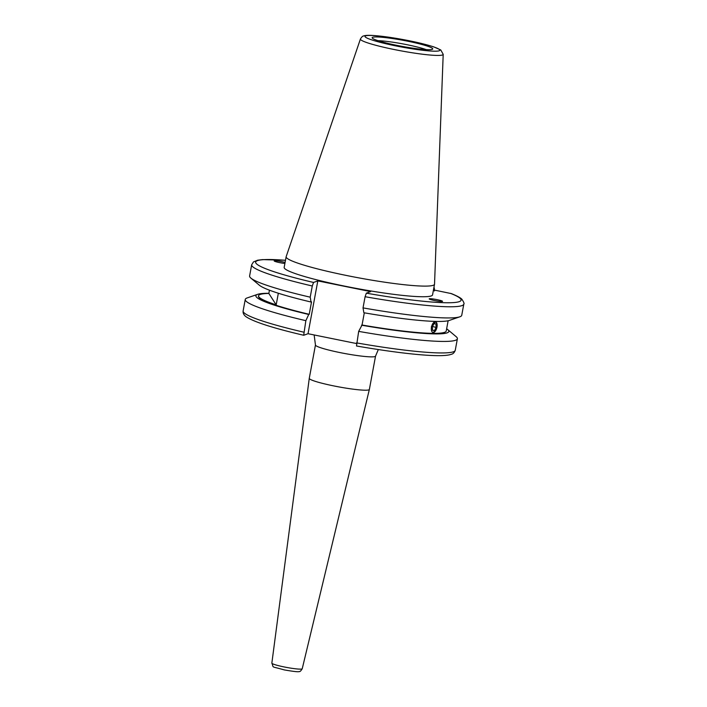 <?xml version="1.0" encoding="UTF-8"?>
<svg xmlns="http://www.w3.org/2000/svg" width="707" height="707" viewBox="0 0 707 707"><rect width="100%" height="100%" fill="white"/><g stroke="black" fill="none" stroke-linecap="round" stroke-linejoin="round"><path stroke-width="1.06" d="M271.85 663.131A15.448 1.538 10.5 0 0 284.223 666.957A15.448 1.538 10.5 0 0 302.225 668.76C300.829 670.996 299.848 671.906 299.282 671.491C298.84 672.101 293.812 671.57 284.196 669.891C269.827 665.764 274.228 668.442 271.85 663.131L309.268 378.333A30.551 3.049 10.5 0 0 309.268 378.333A30.551 3.049 10.5 0 0 333.739 385.907A30.551 3.049 10.5 0 0 369.354 389.469A30.551 3.049 10.5 0 0 369.363 389.451L375.541 356.125L378.316 349.567M285.089 262.412A6.787 0.68 10.5 0 0 274.289 260.839A6.787 0.68 10.5 0 0 274.175 260.963A6.787 0.68 10.5 0 0 277.975 262.262A6.787 0.68 10.5 0 0 284.894 263.464M429.308 298.769A6.787 0.68 10.5 0 0 429.211 298.831A6.787 0.68 10.5 0 0 435.017 300.625A6.787 0.68 10.5 0 0 442.432 301.429A6.787 0.68 10.5 0 0 442.529 301.368A6.787 0.68 10.5 0 0 436.723 299.574A6.787 0.68 10.5 0 0 429.308 298.769M372.66 37.277A30.816 3.075 10.5 0 0 372.156 37.886A30.816 3.075 10.5 0 0 400.206 46.026A30.816 3.075 10.5 0 0 432.216 49.357A30.816 3.075 10.5 0 0 432.657 49.101A30.816 3.075 10.5 0 0 406.41 40.944A30.816 3.075 10.5 0 0 372.66 37.277M360.429 38.991L286.167 256.65A75.455 7.53 10.5 0 0 286.141 256.756L284.17 267.387A75.455 7.53 10.5 0 0 350.76 287.351A75.455 7.53 10.5 0 0 431.27 295.933A75.455 7.53 10.5 0 0 432.551 294.881L434.522 284.258A75.455 7.53 10.5 0 0 434.531 284.143L443.201 54.333L440.779 49.967L433.665 46.848C422.106 43.224 407.515 40.06 389.884 37.356C375.002 35.235 366.217 34.784 363.531 36.004C362.718 35.969 361.684 36.967 360.429 38.991A42.093 4.198 10.5 0 0 397.263 50.135A42.093 4.198 10.5 0 0 442.485 54.978A42.093 4.198 10.5 0 0 443.201 54.333M286.141 256.756A75.455 7.53 10.5 0 0 352.731 276.72A75.455 7.53 10.5 0 0 433.241 285.301A75.455 7.53 10.5 0 0 434.522 284.258M457.385 338.777A107.879 10.764 10.5 0 1 455.564 340.27A107.879 10.764 10.5 0 1 358.67 331.38L356.505 345.988C402.274 353.924 441.583 357.936 451.305 354.304C453.09 353.933 454.407 352.599 455.255 350.283L457.385 338.777A107.879 10.764 10.5 0 0 456.121 336.647L447.655 329.542A98.105 9.783 10.5 0 0 446.638 328.79M268.872 293.299A98.105 9.783 10.5 0 0 257.657 294.324A98.105 9.783 10.5 0 0 257.542 294.368A98.105 9.783 10.5 0 0 308.729 314.474L305.857 320.669L303.683 335.268C274.307 328.393 255.395 322.41 246.946 317.31C244.101 315.587 242.828 313.466 243.12 310.965A107.879 10.764 10.5 0 0 303.718 332.166M257.657 294.324L247.203 297.921A107.879 10.764 10.5 0 0 247.079 297.965A107.879 10.764 10.5 0 0 245.249 299.459A107.879 10.764 10.5 0 0 305.857 320.669M435.609 330.726L432.905 332.573M431.358 326.696L435.565 321.685L437.014 323.868M358.67 331.38L362.046 325.017A95.48 9.527 10.5 0 0 444.615 332.325A95.48 9.527 10.5 0 0 446.232 331L448.123 320.757M362.046 325.017L364.308 312.821M459.789 316.824A107.879 10.764 10.5 0 1 363.027 307.89L363.858 312.741A98.105 9.783 10.5 0 0 449.343 320.421L459.789 316.824A107.879 10.764 10.5 0 0 459.912 316.78A107.879 10.764 10.5 0 0 461.742 315.287L463.81 304.116C464.455 303.727 463.801 302.083 461.839 299.185C461.247 298.619 459.674 296.993 451.384 293.608L433.479 289.897M363.027 307.89L365.095 296.719L366.35 293.166A104.477 10.419 10.5 0 0 459.32 301.624A104.477 10.419 10.5 0 0 450.509 293.352M356.434 343.531L308.031 333.713L317.814 280.9L313.537 282.447L312.282 285.999L310.205 297.179L311.036 302.022L311.531 301.845L309.224 314.297L308.729 314.474M278.337 293.237L276.19 304.858A95.48 9.527 -169.5 0 1 258.532 295.782L258.462 296.198A95.48 9.527 10.5 0 0 309.224 314.297M258.532 295.782A95.48 9.527 -169.5 0 1 268.846 293.44L269.447 290.188M317.814 280.9L370.636 291.611L366.35 293.166M434.452 290.966L434.301 287.926L433.806 288.103M285.487 260.264L262.527 259.602L257.622 260.22L253.477 261.917L251.674 264.798L249.606 275.969A107.879 10.764 10.5 0 0 250.879 278.107A107.879 10.764 10.5 0 0 310.205 297.179M250.879 278.107L259.345 285.213A98.105 9.783 10.5 0 0 311.036 302.022M361.542 325.193A98.105 9.783 10.5 0 0 447.655 329.542M308.031 333.713L303.745 335.259M426.215 49.614A28.854 2.881 10.5 0 0 377.98 40.679M268.846 293.44L276.19 304.858M431.562 326.74A5.462 2.687 103.7 0 0 432.737 332.37A5.462 2.687 103.7 0 0 436.528 328.835A5.462 2.687 103.7 0 0 436.908 327.518A5.462 2.687 103.7 0 0 437.059 326.678A5.462 2.687 103.7 0 0 435.194 321.782A5.462 2.687 103.7 0 0 431.562 326.74M432.551 330.302L434.46 330.584L436.148 327.412L435.927 323.956L434.01 323.673L432.322 326.846L432.551 330.302M432.498 326.519L436.148 327.412M432.534 330.107L434.46 330.584M309.277 378.316L315.455 344.989A30.551 3.049 10.5 0 0 339.917 352.572A30.551 3.049 10.5 0 0 375.541 356.125M439.224 50.78A38.063 3.8 10.5 0 0 409.388 40.794A38.063 3.8 10.5 0 0 365.652 35.854A38.063 3.8 10.5 0 0 395.487 45.831A38.063 3.8 10.5 0 0 439.224 50.78M356.54 342.886A107.879 10.764 10.5 0 0 453.426 351.777A107.879 10.764 10.5 0 0 455.255 350.283M365.095 296.719A107.879 10.764 10.5 0 0 461.989 305.61A107.879 10.764 10.5 0 0 463.81 304.116M285.487 260.3A104.477 10.419 10.5 0 0 313.537 282.447M251.674 264.798A107.879 10.764 10.5 0 0 312.282 285.999M243.12 310.965L245.249 299.459M302.225 668.76L369.354 389.469M315.455 344.989L314.147 334.95"/></g></svg>
